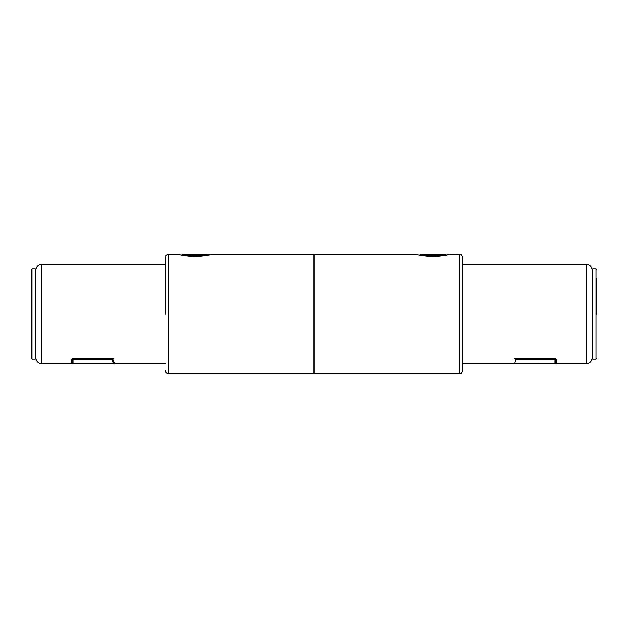 <?xml version="1.0" encoding="UTF-8"?>
<svg xmlns="http://www.w3.org/2000/svg" width="628" height="628" viewBox="0 0 628 628"><rect width="100%" height="100%" fill="white"/><g stroke="black" fill="none" stroke-linecap="round" stroke-linejoin="round"><path stroke-width="0.94" d="M142.572 363.824L121.534 363.824M419.496 255.133L420.579 254.505L445.401 254.505L446.484 255.133L448.549 254.591M448.698 254.552L459.759 254.505C460.614 255.101 461.235 253.32 462.734 257.48L462.734 370.52C461.266 374.649 460.654 372.891 459.759 373.495L459.759 254.505M432.998 256.805C442.638 256.02 447.929 255.258 448.855 254.505C447.913 255.258 442.622 256.028 432.99 256.805C423.343 256.028 418.052 255.258 417.125 254.505C418.06 255.258 423.35 256.028 432.998 256.805M555.568 358.981L555.568 363.235A0.597 0.597 0 0 1 554.971 363.824L514.701 363.824L554.971 363.808L554.971 359.483A0.597 0.573 0 0 0 555.568 358.981L556.439 359.923L556.439 363.824L586.191 363.824L586.191 264.176L462.734 264.176L462.734 363.824L513.304 363.824M417.125 254.505L314 254.505L314 373.495L314 254.505L241.081 254.505M556.439 359.923L553.464 358.557L514.717 358.557C512.848 365.527 512.848 365.527 514.717 358.557M195.002 256.805C185.362 256.02 180.071 255.258 179.145 254.505C180.087 255.258 185.378 256.028 195.01 256.805C204.657 256.028 209.948 255.258 210.875 254.505C209.94 255.258 204.649 256.028 195.002 256.805M165.266 314L165.266 257.48L165.266 314M113.283 358.557C115.152 365.527 115.152 365.527 113.283 358.557L74.536 358.557L71.561 359.923L71.561 363.824L41.809 363.824C38.198 363.471 36.212 361.493 35.859 357.874M31.4 278.604L31.4 314L31.4 269.381L31.997 268.784L31.997 359.216L31.4 358.619L31.4 314L31.4 349.396M35.859 269.381L35.859 358.619L35.27 359.216L35.27 268.784L35.859 269.381M73.029 358.753L112.145 358.91L112.145 359.483L73.029 359.483A0.597 0.573 0 0 1 72.432 358.981L72.432 363.235A0.597 0.597 0 0 0 73.029 363.824L113.299 363.824L112.145 359.483A0.597 0.573 -15 0 0 112.718 358.761L113.872 363.078L112.663 358.557L112.051 358.557M113.896 363.235A0.597 0.573 -15 0 0 113.872 363.078A0.597 0.597 0 0 1 113.299 363.824A0.597 0.573 -15 0 0 113.896 363.235M72.432 363.235A0.597 0.573 0 0 0 73.029 363.808L73.029 358.91L72.581 358.91M181.516 255.133L182.599 254.505L207.421 254.505L208.504 255.133M185.276 255.926L204.752 255.926M515.337 358.557L515.282 358.761A0.597 0.573 15 0 0 515.855 359.483L515.855 358.91L554.971 358.753M514.128 363.078A0.597 0.597 0 0 0 514.701 363.824L514.701 363.808A0.597 0.573 15 0 1 514.128 363.078M554.971 363.808A0.597 0.573 0 0 0 555.568 363.235M596.6 278.604L596.6 314M592.73 359.216L592.141 358.619L592.141 269.381L592.73 268.784L592.73 359.216L596.003 359.216L596.003 268.784L596.6 269.381M423.248 255.926L442.724 255.926M207.711 254.67L210.875 254.505A59.495 42.068 90 0 0 207.719 254.678M113.747 362.591A49.824 35.231 90 0 0 114.414 362.803M35.859 270.126C36.212 266.507 38.198 264.529 41.809 264.176L41.809 363.824M165.266 257.48C165.25 255.879 166.239 254.889 168.241 254.505L168.241 373.495L459.759 373.495M515.949 358.557L515.282 358.761M555.419 358.91L554.971 359.483L515.855 359.483L514.701 363.808M210.929 254.505L217.453 254.505M114.453 362.921L113.786 362.741M586.191 264.176C589.802 264.529 591.788 266.507 592.141 270.126M586.191 363.824C589.802 363.471 591.788 361.493 592.141 357.874M41.809 264.176L165.266 264.176M168.241 254.505L179.145 254.505M210.875 254.505L314 254.505M114.696 363.824L165.266 363.824M168.241 373.495C166.428 373.315 165.439 372.326 165.266 370.52M35.27 268.784L31.997 268.784M35.27 359.216L31.997 359.216M592.73 268.784L596.003 268.784M596.003 359.216L596.6 358.619"/></g></svg>

